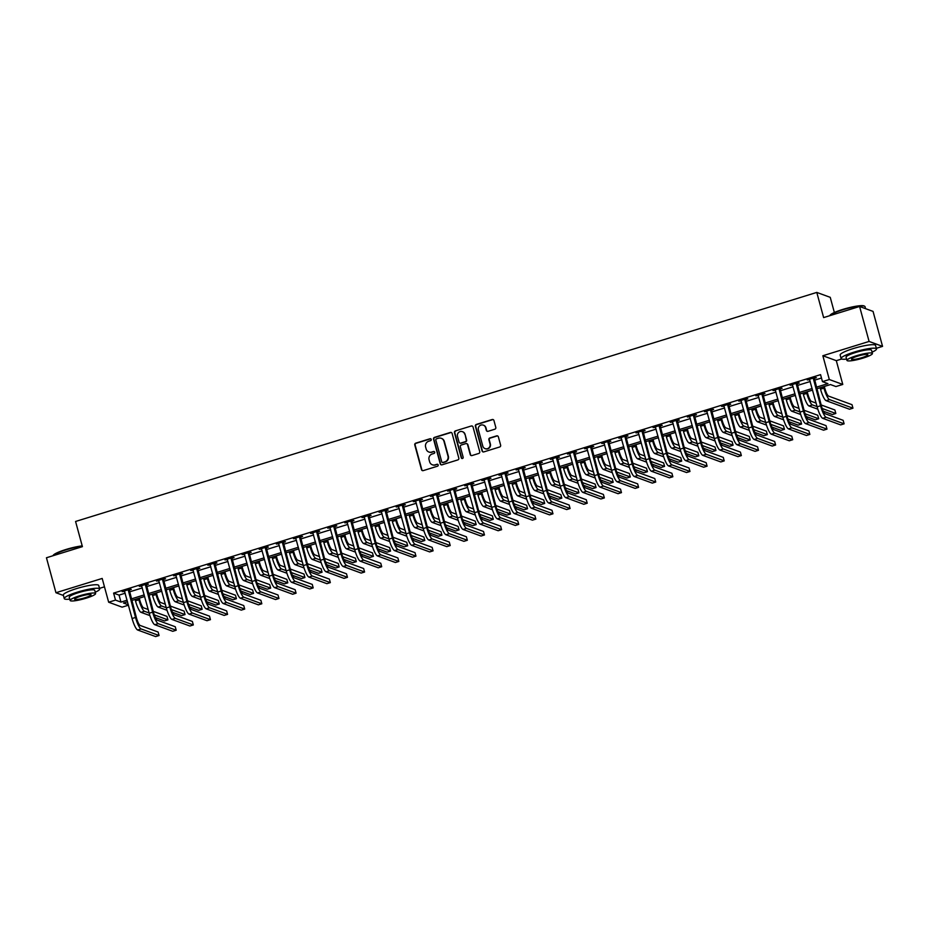 <?xml version="1.0" encoding="UTF-8"?>
<svg xmlns="http://www.w3.org/2000/svg" width="929" height="929" viewBox="0 0 929 929"><rect width="100%" height="100%" fill="white"/><g stroke="black" fill="none" stroke-linecap="round" stroke-linejoin="round"><path stroke-width="1.39" d="M431.242 439.405A1.01 0.975 -69.9 0 0 430.046 438.743L415.751 443.156A1.44 1.393 -69.9 0 0 414.775 444.945L421.499 469.656A1.44 1.393 -69.9 0 0 423.218 470.62L437.501 466.207A1.01 0.975 -69.9 0 0 437.582 464.291A1.01 0.975 -69.9 0 0 436.978 464.279L435.132 464.848A4.61 4.448 -69.9 0 1 429.628 461.783L429.07 459.727A4.61 4.448 -69.9 0 1 432.182 454.002L434.029 453.433A1.01 0.975 -69.9 0 0 434.122 451.529A1.01 0.975 -69.9 0 0 433.506 451.506L431.66 452.086A4.61 4.448 -69.9 0 1 426.167 449.021L425.598 446.954A4.61 4.448 -69.9 0 1 428.71 441.24L430.557 440.66A1.01 0.975 -69.9 0 0 431.242 439.405M430.824 438.836A1.01 0.975 -69.9 0 0 430.406 438.871L416.111 443.284A1.44 1.393 -69.9 0 0 415.147 445.084L421.859 469.795A1.44 1.393 -69.9 0 0 422.532 470.655M437.756 464.384A1.01 0.975 -69.9 0 0 437.338 464.419L435.132 464.848M434.296 451.61A1.01 0.975 -69.9 0 0 433.878 451.645L431.66 452.086M494.832 429.21A1.44 1.393 -69.9 0 0 495.807 427.421L493.926 420.489A1.44 1.393 -69.9 0 0 492.207 419.525L476.333 424.437A1.44 1.393 -69.9 0 0 475.369 426.225L482.081 450.937A1.44 1.393 -69.9 0 0 483.8 451.9L499.663 446.988A1.44 1.393 -69.9 0 0 500.638 445.2L498.362 436.827A1.44 1.393 -69.9 0 0 496.643 435.875L489.85 437.965A1.44 1.393 -69.9 0 0 488.886 439.754L490.013 443.911A3.855 3.716 -69.9 0 1 485.089 448.637A3.855 3.716 -69.9 0 1 482.813 446.129L478.389 429.86A3.855 3.716 -69.9 0 1 483.312 425.134A3.855 3.716 -69.9 0 1 485.588 427.642L486.32 430.348A1.44 1.393 -69.9 0 0 488.039 431.311L494.832 429.21M859.592 306.477L873.051 311.401L882.55 346.378L869.091 341.442L859.592 306.477L823.628 317.59L816.788 292.414L75.574 521.471L82.414 546.647L46.45 557.76L55.949 592.725L102.19 578.442L108.658 602.224L115.498 600.099L113.605 593.108L820.562 374.642L822.467 381.633L829.318 379.52L842.766 384.443L835.926 386.557L830.468 384.56L816.765 388.798M869.091 341.442L822.85 355.737L829.318 379.52M452.098 433.413A1.44 1.393 -69.9 0 0 450.379 432.449L434.517 437.362A1.44 1.393 -69.9 0 0 433.541 439.15L440.253 463.861A1.44 1.393 -69.9 0 0 441.972 464.825L457.846 459.913A1.44 1.393 -69.9 0 0 458.81 458.125L452.098 433.413M455.419 430.893L471.293 425.993A1.44 1.393 -69.9 0 1 473.012 426.945L479.724 451.668A1.44 1.393 -69.9 0 1 478.749 453.457L471.967 455.558A1.44 1.393 -69.9 0 1 470.248 454.595L467.519 444.573A1.44 1.393 -69.9 0 0 465.801 443.609L461.295 445.003A1.44 1.393 -69.9 0 0 460.331 446.791L463.165 457.231A1.01 0.975 -69.9 0 1 461.876 458.473A1.01 0.975 -69.9 0 1 461.283 457.811L454.455 432.682A1.44 1.393 -69.9 0 1 455.419 430.893L471.293 425.993M55.949 592.725L63.416 595.466M113.605 593.108L119.063 595.106L125.206 593.213M129.386 591.912L142.334 587.918M146.515 586.629L159.463 582.622M163.643 581.333L176.591 577.327M180.772 576.038L193.708 572.043M197.889 570.743L210.837 566.748M215.017 565.459L227.965 561.453M232.145 560.164L245.093 556.157M249.274 554.868L262.222 550.874M266.402 549.573L279.339 545.578M283.519 544.289L296.467 540.283M300.648 538.994L313.596 534.988M317.776 533.699L330.724 529.704M334.904 528.404L347.852 524.409M352.033 523.12L364.969 519.114M369.15 517.825L382.098 513.818M386.278 512.529L399.226 508.523M403.407 507.234L416.355 503.239M420.535 501.939L433.483 497.944M437.664 496.655L450.6 492.649M454.78 491.36L467.728 487.353M471.909 486.064L484.857 482.07M489.037 480.769L501.985 476.774M506.166 475.485L519.114 471.479M523.294 470.19L536.23 466.184M540.411 464.895L553.359 460.9M557.539 459.6L570.487 455.605M574.668 454.316L587.616 450.31M591.796 449.021L604.733 445.014M608.913 443.725L621.861 439.731M626.041 438.43L638.989 434.435M643.17 433.146L656.118 429.14M660.298 427.851L673.246 423.845M677.427 422.556L690.363 418.561M694.544 417.26L707.492 413.266M711.672 411.977L724.62 407.97M728.8 406.681L741.748 402.675M745.929 401.386L758.877 397.391M763.057 396.091L775.994 392.096M780.174 390.807L793.122 386.801M797.303 385.512L810.251 381.505M814.431 380.216L821.491 378.033M129.073 590.112L131.314 589.416L130.397 589.091L122.175 591.622L124.73 591.448M146.201 584.817L148.431 584.132L147.525 583.795L139.304 586.338L141.858 586.164M163.33 579.522L165.559 578.837L164.654 578.5L156.432 581.043L158.987 580.869M180.458 574.238L182.688 573.541L181.782 573.205L173.56 575.748L176.115 575.574M197.575 568.943L199.816 568.246L198.911 567.921L190.689 570.452L193.232 570.278M214.704 563.648L216.945 562.962L216.027 562.626L207.806 565.169L210.36 564.995M231.832 558.352L234.062 557.667L233.156 557.33L224.934 559.873L227.489 559.699M248.96 553.057L251.19 552.372L250.284 552.035L242.063 554.578L244.617 554.404M266.089 547.773L268.318 547.076L267.413 546.751L259.191 549.283L261.746 549.109M283.206 542.478L285.447 541.793L284.541 541.456L276.319 543.999L278.863 543.825M300.334 537.183L302.575 536.497L301.658 536.161L293.436 538.704L295.991 538.53M317.463 531.887L319.692 531.202L318.786 530.865L310.565 533.409L313.119 533.234M334.591 526.604L336.821 525.907L335.915 525.582L327.693 528.113L330.248 527.939M351.719 521.308L353.949 520.623L353.043 520.286L344.822 522.83L347.376 522.655M368.836 516.013L371.077 515.328L370.16 514.991L361.95 517.534L364.493 517.36M385.965 510.718L388.206 510.033L387.288 509.696L379.067 512.239L381.622 512.065M403.093 505.434L405.323 504.737L404.417 504.412L396.195 506.944L398.75 506.769M420.222 500.139L422.451 499.442L421.545 499.117L413.324 501.66L415.878 501.486M437.338 494.843L439.58 494.158L438.674 493.822L430.452 496.365L432.995 496.191M454.467 489.548L456.708 488.863L455.791 488.526L447.581 491.069L450.124 490.895M471.595 484.264L473.836 483.568L472.919 483.243L464.697 485.774L467.252 485.6M488.724 478.969L490.953 478.272L490.047 477.947L481.826 480.49L484.381 480.316M505.852 473.674L508.082 472.989L507.176 472.652L498.954 475.195L501.509 475.021M522.969 468.379L525.21 467.693L524.304 467.357L516.083 469.9L518.626 469.726M540.097 463.095L542.339 462.398L541.421 462.073L533.211 464.605L535.754 464.43M557.226 457.8L559.455 457.103L558.55 456.778L550.328 459.321L552.883 459.147M574.354 452.504L576.584 451.819L575.678 451.482L567.456 454.026L570.011 453.851M591.483 447.209L593.712 446.524L592.807 446.187L584.585 448.73L587.14 448.556M608.6 441.925L610.841 441.229L609.935 440.903L601.713 443.435L604.256 443.261M625.728 436.63L627.969 435.933L627.052 435.608L618.83 438.151L621.385 437.977M642.856 431.335L645.086 430.65L644.18 430.313L635.959 432.856L638.513 432.682M659.985 426.039L662.214 425.354L661.309 425.017L653.087 427.561L655.642 427.386M677.113 420.756L679.343 420.059L678.437 419.734L670.215 422.265L672.77 422.091M694.23 415.46L696.471 414.764L695.566 414.439L687.344 416.982L689.887 416.807M711.359 410.165L713.6 409.48L712.682 409.143L704.461 411.686L707.015 411.512M728.487 404.87L730.717 404.185L729.811 403.848L721.589 406.391L724.144 406.217M745.615 399.586L747.845 398.889L746.939 398.564L738.718 401.096L741.272 400.922M762.744 394.291L764.973 393.594L764.068 393.269L755.846 395.812L758.401 395.626M779.861 388.996L782.102 388.31L781.196 387.974L772.974 390.517L775.518 390.343M796.989 383.7L799.23 383.015L798.313 382.678L790.091 385.221L792.646 385.047M814.118 378.417L816.347 377.72L815.441 377.395L807.22 379.926L809.774 379.752M834.37 312.516L830.247 297.338L816.788 292.414M822.85 355.737L836.309 360.661L841.674 359.012M876.349 348.294L882.55 346.378M836.309 360.661L842.766 384.443M128.469 605.185L122.105 607.148L108.658 602.224M99.508 588.359L104.466 586.826M816.336 387.207L827.925 383.631L822.467 381.633M115.498 600.099L120.956 602.108L127.11 600.204M131.291 598.915L144.239 594.908M148.419 593.619L161.367 589.613M165.536 588.324L178.484 584.329M182.665 583.029L195.613 579.034M199.793 577.745L212.741 573.739M216.921 572.45L229.869 568.443M234.05 567.154L246.986 563.16M251.167 561.859L264.115 557.864M268.295 556.576L281.243 552.569M285.424 551.28L298.372 547.274M302.552 545.985L315.5 541.99M319.681 540.69L332.617 536.695M336.797 535.406L349.745 531.4M353.926 530.111L366.874 526.104M371.054 524.815L384.002 520.821M388.183 519.52L401.131 515.525M405.311 514.236L418.247 510.23M422.428 508.941L435.376 504.935M439.556 503.646L452.504 499.651M456.685 498.35L469.633 494.356M473.813 493.067L486.761 489.06M490.942 487.771L503.878 483.765M508.058 482.476L521.006 478.481M525.187 477.181L538.135 473.186M542.315 471.897L555.263 467.891M559.444 466.602L572.392 462.596M576.572 461.307L589.509 457.312M593.689 456.011L606.637 452.017M610.817 450.728L623.765 446.721M627.946 445.432L640.894 441.426M645.074 440.137L658.022 436.142M662.203 434.842L675.139 430.847M679.32 429.558L692.268 425.552M696.448 424.263L709.396 420.256M713.577 418.967L726.524 414.973M730.705 413.672L743.641 409.677M747.822 408.388L760.77 404.382M764.95 403.093L777.898 399.087M782.079 397.798L795.027 393.791M799.207 392.502L812.155 388.508M127.54 601.783L123.499 603.037L128.365 604.814M812.585 390.087L799.637 394.093M795.456 395.382L782.508 399.389M778.328 400.678L765.38 404.672M761.199 405.973L748.263 409.968M744.083 411.257L731.135 415.263M726.954 416.552L714.006 420.558M709.826 421.847L696.878 425.842M692.697 427.143L679.749 431.137M675.569 432.426L662.632 436.433M658.452 437.722L645.504 441.728M641.324 443.017L628.376 447.012M624.195 448.312L611.247 452.307M607.067 453.596L594.119 457.602M589.938 458.891L577.002 462.897M572.821 464.186L559.873 468.181M555.693 469.482L542.745 473.476M538.565 474.765L525.617 478.772M521.436 480.061L508.488 484.067M504.308 485.356L491.371 489.351M487.191 490.651L474.243 494.646M470.062 495.935L457.114 499.941M452.934 501.23L439.986 505.237M435.806 506.526L422.869 510.52M418.689 511.821L405.741 515.816M401.56 517.105L388.612 521.111M384.432 522.4L371.484 526.406M367.303 527.695L354.355 531.69M350.175 532.991L337.239 536.985M333.058 538.274L320.11 542.281M315.93 543.57L302.982 547.576M298.801 548.865L285.853 552.86M281.673 554.16L268.725 558.155M264.544 559.444L251.608 563.45M247.428 564.739L234.48 568.745M230.299 570.034L217.351 574.029M213.171 575.33L200.223 579.324M196.042 580.613L183.094 584.62M178.914 585.909L165.977 589.915M161.797 591.204L148.849 595.199M144.669 596.499L131.721 600.494M119.063 595.106L120.956 602.108M429.059 452.075A4.61 4.448 -69.9 0 0 432.02 452.214M432.531 464.848A4.61 4.448 -69.9 0 0 435.492 464.988M451.424 432.554A1.44 1.393 -69.9 0 0 450.739 432.589L434.877 437.489A1.44 1.393 -69.9 0 0 433.901 439.278L440.613 464.001A1.44 1.393 -69.9 0 0 441.287 464.848M436.514 438.825A1.01 0.975 -69.9 0 0 435.829 440.079L441.728 461.771A1.01 0.975 -69.9 0 0 442.936 462.445L444.875 461.841A4.61 4.448 -69.9 0 0 447.987 456.116L443.957 441.287A4.61 4.448 -69.9 0 0 438.465 438.221L436.514 438.825M442.506 462.479A1.01 0.975 -69.9 0 0 443.296 462.572L442.936 462.445M441.426 438.36A4.61 4.448 -69.9 0 1 444.329 441.414L448.359 456.244A4.61 4.448 -69.9 0 1 445.246 461.968L443.296 462.572M472.338 426.097A1.44 1.393 -69.9 0 0 471.653 426.121M466.846 443.714A1.44 1.393 -69.9 0 1 467.879 444.701L470.608 454.734A1.44 1.393 -69.9 0 0 471.282 455.582M455.791 431.033A1.44 1.393 -69.9 0 0 454.815 432.821L461.643 457.951A1.01 0.975 -69.9 0 0 462.061 458.52M464.697 434.168A3.855 3.716 -69.9 0 0 458.578 432.508A3.855 3.716 -69.9 0 0 457.498 436.398L459.054 442.123A1.44 1.393 -69.9 0 0 460.772 443.087L465.278 441.693A1.44 1.393 -69.9 0 0 466.253 439.905L465.057 434.307A3.855 3.716 -69.9 0 0 462.607 431.741M460.099 443.121A1.44 1.393 -69.9 0 0 461.144 443.214L460.772 443.087M465.057 434.307L466.613 440.032A1.44 1.393 -69.9 0 1 465.65 441.821L461.144 443.214M483.498 425.203A3.855 3.716 -69.9 0 1 485.948 427.77L486.691 430.487A1.44 1.393 -69.9 0 0 487.365 431.346M485.275 448.707A3.855 3.716 -69.9 0 0 490.373 444.039L490.013 443.911M497.689 435.968A1.44 1.393 -69.9 0 0 497.003 436.003L490.222 438.105A1.44 1.393 -69.9 0 0 489.246 439.893L490.373 444.039M493.253 419.629A1.44 1.393 -69.9 0 0 492.567 419.664L476.705 424.565A1.44 1.393 -69.9 0 0 475.729 426.353L482.441 451.076A1.44 1.393 -69.9 0 0 483.115 451.924M139.269 598.16L139.803 600.134A7.339 1.556 72.8 0 0 143.53 607.798L148.199 609.505M149.151 613.001L144.483 611.294A11.009 2.346 -107.2 0 1 138.897 599.797L138.514 598.392M149.917 615.602L141.057 612.35A11.009 2.346 -107.2 0 1 135.471 600.866L135.088 599.449M153.239 611.352L166.965 616.38L167.917 619.875L154.295 614.882M167.917 619.875L164.491 620.932L155.41 617.611M124.416 590.937L132.081 618.517L135.506 617.46L128.167 589.776M129.143 589.474L136.424 617.785A7.339 1.556 72.8 0 0 140.14 625.449L158.116 632.034L159.068 635.529L141.092 628.945A11.009 2.346 -107.2 0 1 135.506 617.46M159.068 635.529L155.642 636.586L137.666 630.001A11.009 2.346 -107.2 0 1 132.081 618.517M129.026 590.565L128.121 590.24M156.397 592.865L156.931 594.839A7.339 1.556 72.8 0 0 160.647 602.503L165.327 604.21M166.279 607.717L161.6 605.998A11.009 2.346 -107.2 0 1 156.026 594.514L155.642 593.108M167.046 610.307L158.174 607.055A11.009 2.346 -107.2 0 1 152.6 595.57L152.217 594.165M170.355 606.056L184.093 611.085L185.034 614.58L171.412 609.598M185.034 614.58L181.608 615.648L172.539 612.316M173.526 587.581L174.06 589.555A7.339 1.556 72.8 0 0 177.776 597.208L182.456 598.926M183.408 602.422L178.728 600.703A11.009 2.346 -107.2 0 1 173.154 589.218L172.771 587.813M184.174 605.011L175.302 601.771A11.009 2.346 -107.2 0 1 169.728 590.275L169.345 588.87M187.484 600.761L201.21 605.789L202.162 609.296L188.541 604.303M202.162 609.296L198.736 610.353L189.655 607.02M190.654 582.286L191.188 584.26A7.339 1.556 72.8 0 0 194.904 591.912L199.584 593.631M200.525 597.126L195.856 595.419A11.009 2.346 -107.2 0 1 190.282 583.923L189.899 582.518M201.303 599.716L192.431 596.476A11.009 2.346 -107.2 0 1 186.857 584.98L186.474 583.575M204.612 595.477L218.338 600.506L219.29 604.001L205.669 599.008M219.29 604.001L215.865 605.058L206.784 601.737M141.545 585.642L149.209 613.221L152.635 612.165L145.296 584.48M146.271 584.178L153.54 612.49A7.339 1.556 72.8 0 0 157.268 620.154L175.244 626.738L176.196 630.234L158.209 623.649A11.009 2.346 -107.2 0 1 152.635 612.165M176.196 630.234L172.771 631.302L154.783 624.706A11.009 2.346 -107.2 0 1 149.209 613.221M146.155 585.282L145.238 584.945M158.673 580.346L166.337 607.926L169.763 606.869L162.412 579.197M163.399 578.895L170.669 607.206A7.339 1.556 72.8 0 0 174.385 614.859L192.373 621.455L193.325 624.95L175.337 618.354A11.009 2.346 -107.2 0 1 169.763 606.869M193.325 624.95L189.899 626.007L171.911 619.422A11.009 2.346 -107.2 0 1 166.337 607.926M163.272 579.986L162.366 579.65M175.79 575.063L183.466 602.631L186.892 601.574L179.541 573.901M180.528 573.599L187.797 601.911A7.339 1.556 72.8 0 0 191.513 609.575L209.501 616.159L210.442 619.655L192.466 613.07A11.009 2.346 -107.2 0 1 186.892 601.574M210.442 619.655L207.016 620.711L189.04 614.127A11.009 2.346 -107.2 0 1 183.466 602.631M180.4 574.691L179.494 574.366M207.782 576.99L208.317 578.964A7.339 1.556 72.8 0 0 212.033 586.629L216.701 588.336M217.653 591.831L212.985 590.124A11.009 2.346 -107.2 0 1 207.399 578.628L207.016 577.223M218.42 594.432L209.559 591.181A11.009 2.346 -107.2 0 1 203.974 579.696L203.602 578.279M221.741 590.182L235.467 595.21L236.419 598.706L222.797 593.712M236.419 598.706L232.993 599.762L223.912 596.441M192.918 569.767L200.594 597.347L204.008 596.29L196.669 568.606M197.645 568.304L204.926 596.615A7.339 1.556 72.8 0 0 208.642 604.28L226.618 610.864L227.57 614.359L209.594 607.775A11.009 2.346 -107.2 0 1 204.008 596.29M227.57 614.359L224.144 615.416L206.168 608.832A11.009 2.346 -107.2 0 1 200.594 597.347M197.529 569.396L196.623 569.071M82.298 546.206A18.348 2.868 164.8 0 0 65.947 549.875A18.348 2.868 164.8 0 0 52.965 555.751L53.208 555.321A17.906 2.799 -15.2 0 1 65.947 549.492A17.906 2.799 -15.2 0 1 82.205 545.88M95.246 592.237A18.348 2.868 164.8 0 0 99.67 588.974A18.348 2.868 164.8 0 0 77.432 592.121A18.348 2.868 164.8 0 0 64.264 598.59A18.348 2.868 164.8 0 0 69.745 599.159M99.67 588.974L98.729 585.479A18.348 2.868 164.8 0 0 76.48 588.614A18.348 2.868 164.8 0 0 63.323 595.094L64.264 598.59M70.105 600.459L69.222 597.242A13.203 2.067 -15.2 0 1 78.698 592.586A13.203 2.067 -15.2 0 1 94.723 590.321L95.594 593.538A13.203 2.067 164.8 0 0 79.569 595.803A13.203 2.067 164.8 0 0 70.105 600.459A13.203 2.067 164.8 0 0 86.118 598.195A13.203 2.067 164.8 0 0 95.594 593.538M84.957 597.777A8.512 1.335 164.8 0 0 91.065 594.769A8.512 1.335 164.8 0 0 80.742 596.232A8.512 1.335 164.8 0 0 74.634 599.228A8.512 1.335 164.8 0 0 84.957 597.777M830.038 315.256A17.906 2.799 -15.2 0 1 842.777 309.427A17.906 2.799 -15.2 0 1 864.167 305.989L864.69 306.28A18.348 2.868 164.8 0 0 842.789 309.81A18.348 2.868 164.8 0 0 829.794 315.686L830.038 315.256M872.076 352.172A18.348 2.868 164.8 0 0 876.511 348.909A18.348 2.868 164.8 0 0 854.262 352.056A18.348 2.868 164.8 0 0 841.105 358.524A18.348 2.868 164.8 0 0 846.586 359.105M876.511 348.909L875.559 345.414A18.348 2.868 164.8 0 0 853.31 348.561A18.348 2.868 164.8 0 0 840.153 355.029L841.105 358.524M846.934 360.394L846.064 357.177A13.203 2.067 -15.2 0 1 855.539 352.521A13.203 2.067 -15.2 0 1 871.553 350.256L872.436 353.473A13.203 2.067 164.8 0 0 856.41 355.737A13.203 2.067 164.8 0 0 846.934 360.394A13.203 2.067 164.8 0 0 862.96 358.129A13.203 2.067 164.8 0 0 872.436 353.473M861.798 357.711A8.512 1.335 164.8 0 0 867.895 354.704A8.512 1.335 164.8 0 0 857.572 356.167A8.512 1.335 164.8 0 0 851.475 359.163A8.512 1.335 164.8 0 0 861.798 357.711M865.584 308.672L865.038 306.663A18.348 2.868 164.8 0 0 864.69 306.28M224.899 571.695L225.433 573.669A7.339 1.556 72.8 0 0 229.161 581.333L233.829 583.04M234.782 586.547L230.102 584.829A11.009 2.346 -107.2 0 1 224.528 573.344L224.144 571.939M235.548 589.137L226.688 585.885A11.009 2.346 -107.2 0 1 221.102 574.401L220.719 572.996M238.869 584.887L252.595 589.915L253.547 593.41L239.926 588.429M253.547 593.41L250.122 594.479L241.041 591.146M242.028 566.411L242.562 568.385A7.339 1.556 72.8 0 0 246.278 576.038L250.958 577.757M251.91 581.252L247.23 579.533A11.009 2.346 -107.2 0 1 241.656 568.049L241.273 566.644M252.676 583.842L243.804 580.59A11.009 2.346 -107.2 0 1 238.23 569.105L237.847 567.7M255.986 579.591L269.724 584.62L270.664 588.127L257.043 583.133M270.664 588.127L267.238 589.183L258.169 585.851M259.156 561.116L259.69 563.09A7.339 1.556 72.8 0 0 263.406 570.743L268.086 572.461M269.038 575.957L264.359 574.25A11.009 2.346 -107.2 0 1 258.785 562.753L258.401 561.348M269.805 578.546L260.933 575.306A11.009 2.346 -107.2 0 1 255.359 563.81L254.976 562.405M273.114 574.308L286.84 579.336L287.793 582.831L274.171 577.838M287.793 582.831L284.367 583.888L275.286 580.567M276.285 555.821L276.819 557.795A7.339 1.556 72.8 0 0 280.535 565.459L285.215 567.166M286.155 570.661L281.487 568.954A11.009 2.346 -107.2 0 1 275.913 557.458L275.53 556.053M286.933 573.263L278.061 570.011A11.009 2.346 -107.2 0 1 272.487 558.526L272.104 557.11M290.243 569.012L303.969 574.041L304.921 577.536L291.3 572.543M304.921 577.536L301.495 578.593L292.414 575.272M293.401 550.525L293.947 552.5A7.339 1.556 72.8 0 0 297.663 560.164L302.331 561.871M303.284 565.378L298.615 563.659A11.009 2.346 -107.2 0 1 293.03 552.174L292.647 550.769M304.05 567.967L295.19 564.716A11.009 2.346 -107.2 0 1 289.604 553.231L289.221 551.826M307.371 563.717L321.097 568.745L322.049 572.241L308.428 567.259M322.049 572.241L318.624 573.309L309.543 569.976M210.047 564.472L217.711 592.052L221.137 590.995L213.798 563.311M214.773 563.009L222.054 591.32A7.339 1.556 72.8 0 0 225.77 598.984L243.746 605.569L244.699 609.064L226.722 602.48A11.009 2.346 -107.2 0 1 221.137 590.995M244.699 609.064L241.273 610.132L223.297 603.536A11.009 2.346 -107.2 0 1 217.711 592.052M214.657 564.112L213.74 563.775M227.175 559.177L234.84 586.756L238.265 585.7L230.926 558.027M231.902 557.725L239.171 586.036A7.339 1.556 72.8 0 0 242.899 593.689L260.875 600.285L261.827 603.78L243.839 597.184A11.009 2.346 -107.2 0 1 238.265 585.7M261.827 603.78L258.401 604.837L240.414 598.253A11.009 2.346 -107.2 0 1 234.84 586.756M231.785 558.817L230.868 558.48M244.292 553.893L251.968 581.461L255.394 580.404L248.043 552.732M249.03 552.43L256.299 580.741A7.339 1.556 72.8 0 0 260.015 588.405L278.003 594.99L278.955 598.485L260.968 591.901A11.009 2.346 -107.2 0 1 255.394 580.404M278.955 598.485L275.53 599.542L257.542 592.957A11.009 2.346 -107.2 0 1 251.968 581.461M248.902 553.521L247.997 553.196M261.421 548.598L269.096 576.177L272.522 575.109L265.171 547.436M266.158 547.135L273.428 575.446A7.339 1.556 72.8 0 0 277.144 583.11L295.132 589.694L296.072 593.19L278.096 586.605A11.009 2.346 -107.2 0 1 272.522 575.109M296.072 593.19L292.647 594.246L274.67 587.662A11.009 2.346 -107.2 0 1 269.096 576.177M266.031 548.226L265.125 547.901M278.549 543.302L286.213 570.882L289.639 569.825L282.3 542.141M283.275 541.839L290.556 570.151A7.339 1.556 72.8 0 0 294.272 577.815L312.249 584.399L313.201 587.894L295.225 581.31A11.009 2.346 -107.2 0 1 289.639 569.825M313.201 587.894L309.775 588.963L291.799 582.367A11.009 2.346 -107.2 0 1 286.213 570.882M283.159 542.942L282.253 542.606M310.53 545.242L311.064 547.216A7.339 1.556 72.8 0 0 314.792 554.868L319.46 556.587M320.412 560.082L315.732 558.364A11.009 2.346 -107.2 0 1 310.158 546.879L309.775 545.474M321.179 562.672L312.307 559.421A11.009 2.346 -107.2 0 1 306.733 547.936L306.349 546.531M324.5 558.422L338.226 563.45L339.178 566.957L325.545 561.964M339.178 566.957L335.752 568.014L326.671 564.681M295.677 538.007L303.342 565.587L306.767 564.53L299.428 536.857M300.404 536.544L307.685 564.867A7.339 1.556 72.8 0 0 311.401 572.519L329.377 579.115L330.329 582.611L312.353 576.015A11.009 2.346 -107.2 0 1 306.767 564.53M330.329 582.611L326.903 583.667L308.927 577.083A11.009 2.346 -107.2 0 1 303.342 565.587M300.288 537.647L299.37 537.31M327.658 539.946L328.192 541.921A7.339 1.556 72.8 0 0 331.908 549.573L336.588 551.292M337.541 554.787L332.861 553.08A11.009 2.346 -107.2 0 1 327.287 541.584L326.903 540.179M338.307 557.377L329.435 554.137A11.009 2.346 -107.2 0 1 323.861 542.641L323.478 541.235M341.617 553.138L355.354 558.166L356.295 561.662L342.673 556.668M356.295 561.662L352.869 562.719L343.8 559.397M312.806 532.723L320.47 560.292L323.896 559.235L316.557 531.562M317.532 531.26L324.802 559.572A7.339 1.556 72.8 0 0 328.529 567.236L346.505 573.82L347.458 577.315L329.47 570.731A11.009 2.346 -107.2 0 1 323.896 559.235M347.458 577.315L344.032 578.372L326.044 571.788A11.009 2.346 -107.2 0 1 320.47 560.292M317.416 532.352L316.499 532.027M344.787 534.651L345.321 536.625A7.339 1.556 72.8 0 0 349.037 544.289L353.717 545.997M354.669 549.492L349.989 547.785A11.009 2.346 -107.2 0 1 344.415 536.288L344.032 534.883M355.435 552.093L346.563 548.842A11.009 2.346 -107.2 0 1 340.989 537.345L340.606 535.94M358.745 547.843L372.471 552.871L373.423 556.366L359.802 551.373M373.423 556.366L369.997 557.423L360.916 554.102M329.923 527.428L337.599 555.008L341.024 553.939L333.674 526.267M334.661 525.965L341.93 554.276A7.339 1.556 72.8 0 0 345.646 561.94L363.634 568.525L364.586 572.02L346.598 565.436A11.009 2.346 -107.2 0 1 341.024 553.939M364.586 572.02L361.16 573.077L343.173 566.493A11.009 2.346 -107.2 0 1 337.599 555.008M334.533 527.057L333.627 526.731M361.915 529.356L362.449 531.33A7.339 1.556 72.8 0 0 366.165 538.994L370.845 540.701M371.786 544.208L367.118 542.49A11.009 2.346 -107.2 0 1 361.544 531.005L361.16 529.6M372.552 546.798L363.692 543.546A11.009 2.346 -107.2 0 1 358.118 532.062L357.735 530.656M375.873 542.548L389.599 547.576L390.552 551.071L376.93 546.089M390.552 551.071L387.126 552.14L378.045 548.807M347.051 522.133L354.727 549.713L358.153 548.656L350.802 520.972M351.789 520.67L359.058 548.981A7.339 1.556 72.8 0 0 362.774 556.645L380.762 563.229L381.703 566.725L363.727 560.141A11.009 2.346 -107.2 0 1 358.153 548.656M381.703 566.725L378.277 567.793L360.301 561.197A11.009 2.346 -107.2 0 1 354.727 549.713M351.661 521.773L350.756 521.436M379.032 524.072L379.578 526.046A7.339 1.556 72.8 0 0 383.294 533.699L387.962 535.418M388.914 538.913L384.246 537.194A11.009 2.346 -107.2 0 1 378.66 525.709L378.277 524.304M389.681 541.502L380.82 538.251A11.009 2.346 -107.2 0 1 375.235 526.766L374.851 525.361M393.002 537.252L406.728 542.281L407.68 545.787L394.059 540.794M407.68 545.787L404.254 546.844L395.173 543.511M364.18 516.838L371.844 544.417L375.27 543.36L367.93 515.688M368.906 515.374L376.187 543.697A7.339 1.556 72.8 0 0 379.903 551.35L397.879 557.946L398.831 561.441L380.855 554.845A11.009 2.346 -107.2 0 1 375.27 543.36M398.831 561.441L395.406 562.498L377.429 555.914A11.009 2.346 -107.2 0 1 371.844 544.417M368.79 516.478L367.884 516.141M396.16 518.777L396.695 520.751A7.339 1.556 72.8 0 0 400.422 528.404L405.09 530.122M406.043 533.618L401.363 531.911A11.009 2.346 -107.2 0 1 395.789 520.414L395.406 519.009M406.809 536.207L397.937 532.967A11.009 2.346 -107.2 0 1 392.363 521.471L391.98 520.066M410.13 531.969L423.856 536.997L424.808 540.492L411.175 535.499M424.808 540.492L421.383 541.549L412.302 538.228M381.308 511.554L388.972 539.122L392.398 538.065L385.059 510.393M386.034 510.091L393.304 538.402A7.339 1.556 72.8 0 0 397.031 546.066L415.008 552.65L415.96 556.146L397.984 549.562A11.009 2.346 -107.2 0 1 392.398 538.065M415.96 556.146L412.534 557.203L394.558 550.618A11.009 2.346 -107.2 0 1 388.972 539.122M385.918 511.182L385.001 510.857M413.289 513.482L413.823 515.456A7.339 1.556 72.8 0 0 417.539 523.12L422.219 524.827M423.171 528.322L418.491 526.615A11.009 2.346 -107.2 0 1 412.917 515.119L412.534 513.714M423.938 530.923L415.066 527.672A11.009 2.346 -107.2 0 1 409.492 516.176L409.108 514.771M427.247 526.673L440.985 531.702L441.925 535.197L428.304 530.204M441.925 535.197L438.5 536.254L429.43 532.932M430.417 508.186L430.951 510.16A7.339 1.556 72.8 0 0 434.667 517.825L439.347 519.532M440.3 523.039L435.62 521.32A11.009 2.346 -107.2 0 1 430.046 509.835L429.662 508.418M441.066 525.628L432.194 522.377A11.009 2.346 -107.2 0 1 426.62 510.892L426.237 509.487M444.376 521.378L458.102 526.406L459.054 529.902L445.432 524.92M459.054 529.902L455.628 530.97L446.547 527.637M447.546 502.903L448.08 504.877A7.339 1.556 72.8 0 0 451.796 512.529L456.476 514.248M457.416 517.743L452.748 516.025A11.009 2.346 -107.2 0 1 447.163 504.54L446.791 503.135M458.183 520.333L449.322 517.081A11.009 2.346 -107.2 0 1 443.748 505.597L443.365 504.192M461.504 516.083L475.23 521.111L476.182 524.618L462.561 519.625M476.182 524.618L472.756 525.675L463.676 522.342M464.663 497.607L465.208 499.581A7.339 1.556 72.8 0 0 468.924 507.234L473.593 508.953M474.545 512.448L469.877 510.741A11.009 2.346 -107.2 0 1 464.291 499.245L463.908 497.839M475.311 515.038L466.451 511.798A11.009 2.346 -107.2 0 1 460.865 500.301L460.482 498.896M478.632 510.799L492.358 515.827L493.311 519.323L479.689 514.329M493.311 519.323L489.885 520.379L480.804 517.058M481.791 492.312L482.325 494.286A7.339 1.556 72.8 0 0 486.053 501.95L490.721 503.657M491.673 507.153L486.993 505.446A11.009 2.346 -107.2 0 1 481.419 493.949L481.036 492.544M492.44 509.754L483.568 506.502A11.009 2.346 -107.2 0 1 477.994 495.006L477.611 493.601M495.749 505.504L509.487 510.532L510.439 514.027L496.806 509.034M510.439 514.027L507.013 515.084L497.932 511.763M498.919 487.017L499.454 488.991A7.339 1.556 72.8 0 0 503.17 496.655L507.849 498.362M508.802 501.869L504.122 500.15A11.009 2.346 -107.2 0 1 498.548 488.666L498.165 487.249M509.568 504.459L500.696 501.207A11.009 2.346 -107.2 0 1 495.122 489.722L494.739 488.317M512.878 500.208L526.604 505.237L527.556 508.732L513.934 503.75M527.556 508.732L524.13 509.8L515.061 506.468M516.048 481.733L516.582 483.695A7.339 1.556 72.8 0 0 520.298 491.36L524.978 493.078M525.93 496.574L521.25 494.855A11.009 2.346 -107.2 0 1 515.676 483.37L515.293 481.965M526.697 499.163L517.825 495.912A11.009 2.346 -107.2 0 1 512.251 484.427L511.867 483.022M530.006 494.913L543.732 499.941L544.684 503.448L531.063 498.455M544.684 503.448L541.259 504.505L532.178 501.172M533.176 476.438L533.711 478.412A7.339 1.556 72.8 0 0 537.426 486.064L542.106 487.783M543.047 491.278L538.379 489.571A11.009 2.346 -107.2 0 1 532.793 478.075L532.422 476.67M543.813 493.868L534.953 490.628A11.009 2.346 -107.2 0 1 529.367 479.132L528.996 477.727M547.135 489.629L560.861 494.658L561.813 498.153L548.191 493.16M561.813 498.153L558.387 499.21L549.306 495.889M550.293 471.142L550.839 473.116A7.339 1.556 72.8 0 0 554.555 480.781L559.223 482.488M560.175 485.983L555.507 484.276A11.009 2.346 -107.2 0 1 549.922 472.78L549.538 471.375M560.942 488.584L552.081 485.333A11.009 2.346 -107.2 0 1 546.496 473.836L546.113 472.431M564.263 484.334L577.989 489.362L578.941 492.858L565.32 487.864M578.941 492.858L575.515 493.914L566.435 490.593M567.422 465.847L567.956 467.821A7.339 1.556 72.8 0 0 571.683 475.485L576.352 477.192M577.304 480.699L572.624 478.981A11.009 2.346 -107.2 0 1 567.05 467.496L566.667 466.079M578.07 483.289L569.198 480.038A11.009 2.346 -107.2 0 1 563.624 468.553L563.241 467.148M581.38 479.039L595.117 484.067L596.058 487.562L582.437 482.581M596.058 487.562L592.644 488.619L583.563 485.298M584.55 460.563L585.084 462.526A7.339 1.556 72.8 0 0 588.8 470.19L593.48 471.909M594.432 475.404L589.752 473.685A11.009 2.346 -107.2 0 1 584.178 462.201L583.795 460.796M595.199 477.994L586.327 474.742A11.009 2.346 -107.2 0 1 580.753 463.257L580.37 461.852M598.508 473.744L612.234 478.772L613.186 482.279L599.565 477.285M613.186 482.279L609.761 483.335L600.68 480.003M601.678 455.268L602.213 457.242A7.339 1.556 72.8 0 0 605.929 464.895L610.608 466.613M611.561 470.109L606.881 468.402A11.009 2.346 -107.2 0 1 601.307 456.905L600.924 455.5M612.327 472.698L603.455 469.459A11.009 2.346 -107.2 0 1 597.881 457.962L597.498 456.557M615.637 468.46L629.363 473.488L630.315 476.983L616.693 471.99M630.315 476.983L626.889 478.04L617.808 474.719M618.807 449.973L619.341 451.947A7.339 1.556 72.8 0 0 623.057 459.611L627.725 461.318M628.678 464.814L624.009 463.106A11.009 2.346 -107.2 0 1 618.424 451.61L618.052 450.205M629.444 467.415L620.584 464.163A11.009 2.346 -107.2 0 1 614.998 452.667L614.626 451.262M632.765 463.165L646.491 468.193L647.443 471.688L633.822 466.695M647.443 471.688L644.018 472.745L634.937 469.424M635.924 444.677L636.458 446.652A7.339 1.556 72.8 0 0 640.186 454.316L644.854 456.023M645.806 459.53L641.138 457.811A11.009 2.346 -107.2 0 1 635.552 446.326L635.169 444.91M646.572 462.119L637.712 458.868A11.009 2.346 -107.2 0 1 632.126 447.383L631.743 445.978M649.894 457.869L663.62 462.897L664.572 466.393L650.95 461.411M664.572 466.393L661.146 467.45L652.065 464.128M653.052 439.394L653.586 441.356A7.339 1.556 72.8 0 0 657.302 449.021L661.982 450.739M662.934 454.235L658.255 452.516A11.009 2.346 -107.2 0 1 652.681 441.031L652.297 439.626M663.701 456.824L654.829 453.573A11.009 2.346 -107.2 0 1 649.255 442.088L648.872 440.683M667.01 452.574L680.748 457.602L681.689 461.109L668.067 456.116M681.689 461.109L678.263 462.166L669.194 458.833M670.181 434.098L670.715 436.073A7.339 1.556 72.8 0 0 674.431 443.725L679.111 445.444M680.063 448.939L675.383 447.232A11.009 2.346 -107.2 0 1 669.809 435.736L669.426 434.331M680.829 451.529L671.957 448.289A11.009 2.346 -107.2 0 1 666.383 436.793L666 435.387M684.139 447.29L697.865 452.318L698.817 455.814L685.196 450.82M698.817 455.814L695.391 456.871L686.31 453.549M687.309 428.803L687.843 430.777A7.339 1.556 72.8 0 0 691.559 438.442L696.239 440.149M697.18 443.644L692.511 441.937A11.009 2.346 -107.2 0 1 686.937 430.441L686.554 429.035M697.958 446.245L689.086 442.994A11.009 2.346 -107.2 0 1 683.512 431.497L683.129 430.092M701.267 441.995L714.993 447.023L715.945 450.519L702.324 445.525M715.945 450.519L712.52 451.575L703.439 448.254M704.437 423.508L704.972 425.482A7.339 1.556 72.8 0 0 708.688 433.146L713.356 434.853M714.308 438.36L709.64 436.642A11.009 2.346 -107.2 0 1 704.054 425.157L703.671 423.74M715.075 440.95L706.214 437.698A11.009 2.346 -107.2 0 1 700.629 426.214L700.257 424.808M718.396 436.7L732.122 441.728L733.074 445.223L719.452 440.241M733.074 445.223L729.648 446.28L720.567 442.959M398.436 506.259L406.101 533.838L409.526 532.77L402.187 505.097M403.163 504.795L410.432 533.107A7.339 1.556 72.8 0 0 414.148 540.771L432.136 547.355L433.088 550.851L415.1 544.266A11.009 2.346 -107.2 0 1 409.526 532.77M433.088 550.851L429.662 551.907L411.675 545.323A11.009 2.346 -107.2 0 1 406.101 533.838M403.035 505.887L402.129 505.562M415.553 500.963L423.229 528.543L426.655 527.486L419.304 499.802M420.291 499.5L427.561 527.811A7.339 1.556 72.8 0 0 431.277 535.476L449.264 542.06L450.217 545.555L432.229 538.971A11.009 2.346 -107.2 0 1 426.655 527.486M450.217 545.555L446.791 546.624L428.803 540.028A11.009 2.346 -107.2 0 1 423.229 528.543M420.163 500.603L419.258 500.266M432.682 495.668L440.358 523.248L443.783 522.191L436.433 494.518M437.42 494.205L444.689 522.528A7.339 1.556 72.8 0 0 448.405 530.18L466.393 536.776L467.333 540.272L449.357 533.676A11.009 2.346 -107.2 0 1 443.783 522.191M467.333 540.272L463.908 541.328L445.932 534.744A11.009 2.346 -107.2 0 1 440.358 523.248M437.292 495.308L436.386 494.971M449.81 490.384L457.474 517.952L460.9 516.896L453.561 489.223M454.536 488.921L461.818 517.232A7.339 1.556 72.8 0 0 465.534 524.897L483.51 531.481L484.462 534.976L466.486 528.392A11.009 2.346 -107.2 0 1 460.9 516.896M484.462 534.976L481.036 536.033L463.06 529.449A11.009 2.346 -107.2 0 1 457.474 517.952M454.42 490.013L453.515 489.688M466.939 485.089L474.603 512.669L478.029 511.6L470.689 483.928M471.665 483.626L478.934 511.937A7.339 1.556 72.8 0 0 482.662 519.601L500.638 526.186L501.59 529.681L483.603 523.097A11.009 2.346 -107.2 0 1 478.029 511.6M501.59 529.681L498.165 530.738L480.188 524.153A11.009 2.346 -107.2 0 1 474.603 512.669M471.549 484.717L470.631 484.392M484.067 479.794L491.731 507.373L495.157 506.317L487.818 478.632M488.793 478.33L496.063 506.642A7.339 1.556 72.8 0 0 499.779 514.306L517.767 520.89L518.719 524.386L500.731 517.801A11.009 2.346 -107.2 0 1 495.157 506.317M518.719 524.386L515.293 525.454L497.305 518.858A11.009 2.346 -107.2 0 1 491.731 507.373M488.666 479.434L487.76 479.097M501.184 474.498L508.86 502.078L512.285 501.021L504.935 473.349M505.922 473.035L513.191 501.358A7.339 1.556 72.8 0 0 516.907 509.011L534.895 515.607L535.847 519.102L517.859 512.506A11.009 2.346 -107.2 0 1 512.285 501.021M535.847 519.102L532.422 520.159L514.434 513.574A11.009 2.346 -107.2 0 1 508.86 502.078M505.794 474.138L504.888 473.802M518.312 469.215L525.988 496.783L529.414 495.726L522.063 468.053M523.039 467.751L530.32 496.063A7.339 1.556 72.8 0 0 534.036 503.727L552.012 510.311L552.964 513.807L534.988 507.222A11.009 2.346 -107.2 0 1 529.414 495.726M552.964 513.807L549.538 514.863L531.562 508.279A11.009 2.346 -107.2 0 1 525.988 496.783M522.922 468.843L522.017 468.518M535.441 463.919L543.105 491.499L546.531 490.431L539.192 462.758M540.167 462.456L547.448 490.767A7.339 1.556 72.8 0 0 551.164 498.432L569.14 505.016L570.092 508.511L552.116 501.927A11.009 2.346 -107.2 0 1 546.531 490.431M570.092 508.511L566.667 509.568L548.691 502.984A11.009 2.346 -107.2 0 1 543.105 491.499M540.051 463.548L539.145 463.223M552.569 458.624L560.233 486.204L563.659 485.147L556.32 457.463M557.295 457.161L564.565 485.472A7.339 1.556 72.8 0 0 568.293 493.136L586.269 499.721L587.221 503.216L569.233 496.632A11.009 2.346 -107.2 0 1 563.659 485.147M587.221 503.216L583.795 504.284L565.807 497.689A11.009 2.346 -107.2 0 1 560.233 486.204M557.179 458.264L556.262 457.927M569.698 453.329L577.362 480.908L580.788 479.852L573.448 452.179M574.424 451.866L581.693 480.188A7.339 1.556 72.8 0 0 585.409 487.841L603.397 494.437L604.349 497.932L586.362 491.336A11.009 2.346 -107.2 0 1 580.788 479.852M604.349 497.932L600.924 498.989L582.936 492.405A11.009 2.346 -107.2 0 1 577.362 480.908M574.296 452.969L573.39 452.632M586.814 448.045L594.49 475.613L597.916 474.556L590.565 446.884M591.552 446.582L598.822 474.893A7.339 1.556 72.8 0 0 602.538 482.557L620.526 489.142L621.466 492.637L603.49 486.053A11.009 2.346 -107.2 0 1 597.916 474.556M621.466 492.637L618.052 493.694L600.064 487.11A11.009 2.346 -107.2 0 1 594.49 475.613M591.425 447.673L590.519 447.337M603.943 442.75L611.619 470.329L615.044 469.261L607.694 441.589M608.669 441.287L615.95 469.598A7.339 1.556 72.8 0 0 619.666 477.262L637.642 483.846L638.595 487.342L620.618 480.757A11.009 2.346 -107.2 0 1 615.044 469.261M638.595 487.342L635.169 488.399L617.193 481.814A11.009 2.346 -107.2 0 1 611.619 470.329M608.553 442.378L607.647 442.053M621.071 437.454L628.736 465.034L632.161 463.977L624.822 436.293M625.798 435.991L633.079 464.303A7.339 1.556 72.8 0 0 636.795 471.967L654.771 478.551L655.723 482.046L637.747 475.462A11.009 2.346 -107.2 0 1 632.161 463.977M655.723 482.046L652.297 483.115L634.321 476.519A11.009 2.346 -107.2 0 1 628.736 465.034M625.681 437.094L624.776 436.758M638.2 432.159L645.864 459.739L649.29 458.682L641.951 431.01M642.926 430.696L650.195 459.019A7.339 1.556 72.8 0 0 653.923 466.672L671.899 473.267L672.851 476.763L654.864 470.167A11.009 2.346 -107.2 0 1 649.29 458.682M672.851 476.763L669.426 477.82L651.438 471.235A11.009 2.346 -107.2 0 1 645.864 459.739M642.81 431.799L641.893 431.462M655.328 426.875L662.992 454.444L666.418 453.387L659.079 425.714M660.054 425.412L667.324 453.724A7.339 1.556 72.8 0 0 671.04 461.388L689.028 467.972L689.98 471.467L671.992 464.883A11.009 2.346 -107.2 0 1 666.418 453.387M689.98 471.467L686.554 472.524L668.566 465.94A11.009 2.346 -107.2 0 1 662.992 454.444M659.927 426.504L659.021 426.167M672.445 421.58L680.121 449.16L683.547 448.092L676.196 420.419M677.183 420.117L684.452 448.428A7.339 1.556 72.8 0 0 688.168 456.093L706.156 462.677L707.097 466.172L689.121 459.588A11.009 2.346 -107.2 0 1 683.547 448.092M707.097 466.172L703.671 467.229L685.695 460.645A11.009 2.346 -107.2 0 1 680.121 449.16M677.055 421.209L676.149 420.883M689.573 416.285L697.249 443.865L700.663 442.808L693.324 415.124M694.3 414.822L701.581 443.133A7.339 1.556 72.8 0 0 705.297 450.797L723.273 457.382L724.225 460.877L706.249 454.293A11.009 2.346 -107.2 0 1 700.663 442.808M724.225 460.877L720.799 461.945L702.823 455.349A11.009 2.346 -107.2 0 1 697.249 443.865M694.184 415.925L693.278 415.588M721.554 418.224L722.088 420.187A7.339 1.556 72.8 0 0 725.816 427.851L730.484 429.57M731.437 433.065L726.757 431.346A11.009 2.346 -107.2 0 1 721.183 419.862L720.799 418.456M732.203 435.655L723.343 432.403A11.009 2.346 -107.2 0 1 717.757 420.918L717.374 419.513M735.524 431.404L749.25 436.433L750.202 439.94L736.581 434.946M750.202 439.94L746.777 440.996L737.696 437.664M706.702 410.99L714.366 438.569L717.792 437.513L710.453 409.84M711.428 409.526L718.709 437.849A7.339 1.556 72.8 0 0 722.425 445.502L740.401 452.098L741.354 455.593L723.377 448.997A11.009 2.346 -107.2 0 1 717.792 437.513M741.354 455.593L737.928 456.65L719.952 450.066A11.009 2.346 -107.2 0 1 714.366 438.569M711.312 410.63L710.395 410.293M738.683 412.929L739.217 414.903A7.339 1.556 72.8 0 0 742.933 422.556L747.613 424.274M748.565 427.77L743.885 426.063A11.009 2.346 -107.2 0 1 738.311 414.566L737.928 413.161M749.331 430.359L740.459 427.119A11.009 2.346 -107.2 0 1 734.885 415.623L734.502 414.218M752.641 426.121L766.379 431.149L767.319 434.644L753.698 429.651M767.319 434.644L763.893 435.701L754.824 432.38M723.83 405.706L731.495 433.274L734.92 432.217L727.581 404.545M728.557 404.243L735.826 432.554A7.339 1.556 72.8 0 0 739.554 440.218L757.53 446.803L758.482 450.298L740.494 443.714A11.009 2.346 -107.2 0 1 734.92 432.217M758.482 450.298L755.056 451.355L737.069 444.77A11.009 2.346 -107.2 0 1 731.495 433.274M728.441 405.334L727.523 404.998M755.811 407.634L756.345 409.608A7.339 1.556 72.8 0 0 760.061 417.272L764.741 418.979M765.693 422.474L761.014 420.767A11.009 2.346 -107.2 0 1 755.44 409.271L755.056 407.866M766.46 425.076L757.588 421.824A11.009 2.346 -107.2 0 1 752.014 410.328L751.631 408.923M769.769 420.825L783.495 425.854L784.448 429.349L770.826 424.356M784.448 429.349L781.022 430.406L771.941 427.085M740.959 400.411L748.623 427.99L752.049 426.922L744.698 399.249M745.685 398.947L752.954 427.259A7.339 1.556 72.8 0 0 756.67 434.923L774.658 441.507L775.61 445.003L757.623 438.418A11.009 2.346 -107.2 0 1 752.049 426.922M775.61 445.003L772.185 446.059L754.197 439.475A11.009 2.346 -107.2 0 1 748.623 427.99M745.557 400.039L744.652 399.714M772.94 402.338L773.474 404.312A7.339 1.556 72.8 0 0 777.19 411.977L781.87 413.684M782.81 417.179L778.142 415.472A11.009 2.346 -107.2 0 1 772.568 403.987L772.185 402.571M783.588 419.78L774.716 416.529A11.009 2.346 -107.2 0 1 769.142 405.044L768.759 403.639M786.898 415.53L800.624 420.558L801.576 424.054L787.955 419.072M801.576 424.054L798.15 425.11L789.069 421.789M758.076 395.115L765.751 422.695L769.177 421.638L761.826 393.954M762.814 393.652L770.083 421.963A7.339 1.556 72.8 0 0 773.799 429.628L791.787 436.212L792.727 439.707L774.751 433.123A11.009 2.346 -107.2 0 1 769.177 421.638M792.727 439.707L789.302 440.776L771.325 434.18A11.009 2.346 -107.2 0 1 765.751 422.695M762.686 394.755L761.78 394.419M790.056 397.055L790.602 399.017A7.339 1.556 72.8 0 0 794.318 406.681L798.986 408.4M799.939 411.895L795.27 410.177A11.009 2.346 -107.2 0 1 789.685 398.692L789.302 397.287M800.705 414.485L791.845 411.233A11.009 2.346 -107.2 0 1 786.259 399.749L785.876 398.344M804.026 410.235L817.752 415.263L818.704 418.77L805.083 413.777M818.704 418.77L815.279 419.827L806.198 416.494M775.204 389.82L782.868 417.4L786.294 416.343L778.955 388.659M779.93 388.357L787.211 416.68A7.339 1.556 72.8 0 0 790.927 424.332L808.904 430.917L809.856 434.424L791.88 427.828A11.009 2.346 -107.2 0 1 786.294 416.343M809.856 434.424L806.43 435.48L788.454 428.896A11.009 2.346 -107.2 0 1 782.868 417.4M779.814 389.46L778.908 389.123M807.185 391.759L807.719 393.733A7.339 1.556 72.8 0 0 811.447 401.386L816.115 403.105M817.067 406.6L812.387 404.893A11.009 2.346 -107.2 0 1 806.813 393.397L806.43 391.992M817.834 409.19L808.962 405.95A11.009 2.346 -107.2 0 1 803.388 394.453L803.004 393.048M821.155 404.951L834.881 409.979L835.833 413.475L822.2 408.481M835.833 413.475L832.407 414.531L823.326 411.21M792.332 384.536L799.997 412.104L803.422 411.048L796.083 383.375M797.059 383.073L804.34 411.384A7.339 1.556 72.8 0 0 808.056 419.049L826.032 425.633L826.984 429.128L809.008 422.544A11.009 2.346 -107.2 0 1 803.422 411.048M826.984 429.128L823.558 430.185L805.582 423.601A11.009 2.346 -107.2 0 1 799.997 412.104M796.943 384.165L796.025 383.828M824.313 386.464L824.847 388.438A7.339 1.556 72.8 0 0 828.563 396.102L852.009 404.684L852.95 408.179L829.516 399.598A11.009 2.346 -107.2 0 1 823.942 388.101L823.558 386.696M852.95 408.179L849.524 409.236L826.09 400.654A11.009 2.346 -107.2 0 1 820.516 389.158L820.133 387.753M809.461 379.241L817.125 406.821L820.551 405.752L813.212 378.08M814.187 377.778L821.457 406.089A7.339 1.556 72.8 0 0 825.184 413.753L843.16 420.338L844.113 423.833L826.125 417.249A11.009 2.346 -107.2 0 1 820.551 405.752M844.113 423.833L840.687 424.89L822.699 418.305A11.009 2.346 -107.2 0 1 817.125 406.821M814.071 378.869L813.154 378.544M135.471 600.866L138.897 599.797M141.057 612.35L144.483 611.294M137.666 630.001L141.092 628.945M152.6 595.57L156.026 594.514M158.174 607.055L161.6 605.998M169.728 590.275L173.154 589.218M175.302 601.771L178.728 600.703M186.857 584.98L190.282 583.923M192.431 596.476L195.856 595.419M154.783 624.706L158.209 623.649M171.911 619.422L175.337 618.354M189.04 614.127L192.466 613.07M203.974 579.696L207.399 578.628M209.559 591.181L212.985 590.124M206.168 608.832L209.594 607.775M221.102 574.401L224.528 573.344M226.688 585.885L230.102 584.829M238.23 569.105L241.656 568.049M243.804 580.59L247.23 579.533M255.359 563.81L258.785 562.753M260.933 575.306L264.359 574.25M272.487 558.526L275.913 557.458M278.061 570.011L281.487 568.954M289.604 553.231L293.03 552.174M295.19 564.716L298.615 563.659M223.297 603.536L226.722 602.48M240.414 598.253L243.839 597.184M257.542 592.957L260.968 591.901M274.67 587.662L278.096 586.605M291.799 582.367L295.225 581.31M306.733 547.936L310.158 546.879M312.307 559.421L315.732 558.364M308.927 577.083L312.353 576.015M323.861 542.641L327.287 541.584M329.435 554.137L332.861 553.08M326.044 571.788L329.47 570.731M340.989 537.345L344.415 536.288M346.563 548.842L349.989 547.785M343.173 566.493L346.598 565.436M358.118 532.062L361.544 531.005M363.692 543.546L367.118 542.49M360.301 561.197L363.727 560.141M375.235 526.766L378.66 525.709M380.82 538.251L384.246 537.194M377.429 555.914L380.855 554.845M392.363 521.471L395.789 520.414M397.937 532.967L401.363 531.911M394.558 550.618L397.984 549.562M409.492 516.176L412.917 515.119M415.066 527.672L418.491 526.615M426.62 510.892L430.046 509.835M432.194 522.377L435.62 521.32M443.748 505.597L447.163 504.54M449.322 517.081L452.748 516.025M460.865 500.301L464.291 499.245M466.451 511.798L469.877 510.741M477.994 495.006L481.419 493.949M483.568 506.502L486.993 505.446M495.122 489.722L498.548 488.666M500.696 501.207L504.122 500.15M512.251 484.427L515.676 483.37M517.825 495.912L521.25 494.855M529.367 479.132L532.793 478.075M534.953 490.628L538.379 489.571M546.496 473.836L549.922 472.78M552.081 485.333L555.507 484.276M563.624 468.553L567.05 467.496M569.198 480.038L572.624 478.981M580.753 463.257L584.178 462.201M586.327 474.742L589.752 473.685M597.881 457.962L601.307 456.905M603.455 469.459L606.881 468.402M614.998 452.667L618.424 451.61M620.584 464.163L624.009 463.106M632.126 447.383L635.552 446.326M637.712 458.868L641.138 457.811M649.255 442.088L652.681 441.031M654.829 453.573L658.255 452.516M666.383 436.793L669.809 435.736M671.957 448.289L675.383 447.232M683.512 431.497L686.937 430.441M689.086 442.994L692.511 441.937M700.629 426.214L704.054 425.157M706.214 437.698L709.64 436.642M411.675 545.323L415.1 544.266M428.803 540.028L432.229 538.971M445.932 534.744L449.357 533.676M463.06 529.449L466.486 528.392M480.188 524.153L483.603 523.097M497.305 518.858L500.731 517.801M514.434 513.574L517.859 512.506M531.562 508.279L534.988 507.222M548.691 502.984L552.116 501.927M565.807 497.689L569.233 496.632M582.936 492.405L586.362 491.336M600.064 487.11L603.49 486.053M617.193 481.814L620.618 480.757M634.321 476.519L637.747 475.462M651.438 471.235L654.864 470.167M668.566 465.94L671.992 464.883M685.695 460.645L689.121 459.588M702.823 455.349L706.249 454.293M717.757 420.918L721.183 419.862M723.343 432.403L726.757 431.346M719.952 450.066L723.377 448.997M734.885 415.623L738.311 414.566M740.459 427.119L743.885 426.063M737.069 444.77L740.494 443.714M752.014 410.328L755.44 409.271M757.588 421.824L761.014 420.767M754.197 439.475L757.623 438.418M769.142 405.044L772.568 403.987M774.716 416.529L778.142 415.472M771.325 434.18L774.751 433.123M786.259 399.749L789.685 398.692M791.845 411.233L795.27 410.177M788.454 428.896L791.88 427.828M803.388 394.453L806.813 393.397M808.962 405.95L812.387 404.893M805.582 423.601L809.008 422.544M820.516 389.158L823.942 388.101M826.09 400.654L829.516 399.598M822.699 418.305L826.125 417.249"/></g></svg>
